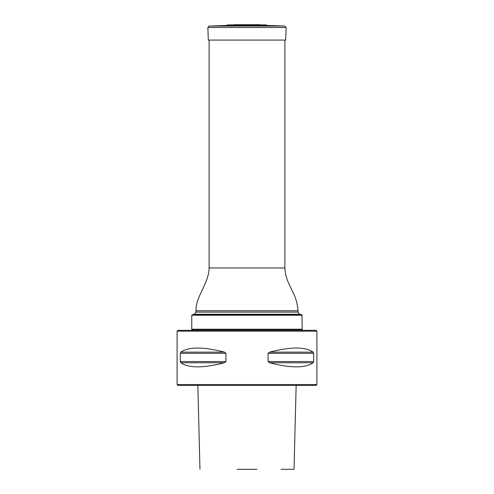 <?xml version="1.0" encoding="UTF-8"?>
<svg xmlns="http://www.w3.org/2000/svg" width="494" height="494" viewBox="0 0 494 494"><rect width="100%" height="100%" fill="white"/><g stroke="black" fill="none" stroke-linecap="round" stroke-linejoin="round"><path stroke-width="0.74" d="M194.309 314.27L192.043 314.876L301.958 314.876L299.691 314.27L194.309 314.27L195.97 312.109L195.97 310.757C195.846 295.894 208.808 283.63 209.11 267.97L209.11 40.076M302.223 315.228L191.777 315.228L191.777 329.208L302.223 329.208L301.958 314.876M192.043 314.876L191.777 315.228M191.777 330.325L191.777 329.486L302.223 329.486L302.223 330.325M316.907 331.165L177.093 331.165L177.093 384.573L316.907 384.573L316.907 331.165L316.067 330.325L177.933 330.325L177.093 331.165M225.943 361.54L180.341 361.54L180.823 362.75C188.646 368.24 203.201 368.24 224.474 362.75L225.943 361.54L225.943 353.364L224.48 352.154M180.341 361.54L180.341 353.364L180.823 352.154C188.646 346.665 203.201 346.665 224.474 352.154L180.823 352.154M313.659 361.54L313.659 353.364L313.177 352.154C305.354 346.665 290.799 346.665 269.526 352.154L268.057 353.364L268.057 361.54L269.526 362.75C290.799 368.24 305.354 368.24 313.177 362.75L313.659 361.54L268.057 361.54M316.907 384.573L316.067 385.413L177.933 385.413L177.093 384.573M237.139 469.3L256.861 469.3M296.147 385.413L294.035 469.3L281.098 469.3M226.69 25.447L227.734 24.916L266.266 24.916L267.31 25.447L226.69 25.447L209.203 26.059L284.797 26.059L286.143 27.503L207.857 27.503L209.203 26.059M266.266 24.916L227.734 24.916M207.857 27.503L208.295 40.076L285.705 40.076L286.143 27.503M209.11 267.97L284.89 267.97L284.89 40.076M195.97 312.109L298.03 312.109L298.03 310.757C297.505 303.446 295.443 296.554 291.837 290.083C289.175 283.723 285.495 278.758 284.89 267.97M195.97 310.757L298.03 310.757M224.474 362.75L180.823 362.75M225.943 353.364L180.341 353.364M313.177 362.75L269.526 362.75M313.177 352.154L269.526 352.154M313.659 353.364L268.057 353.364M299.691 314.27L298.03 312.109M197.853 385.413L199.965 469.3M259.69 24.725L233.934 24.7L260.165 24.7M267.31 25.447L284.797 26.059"/></g></svg>
